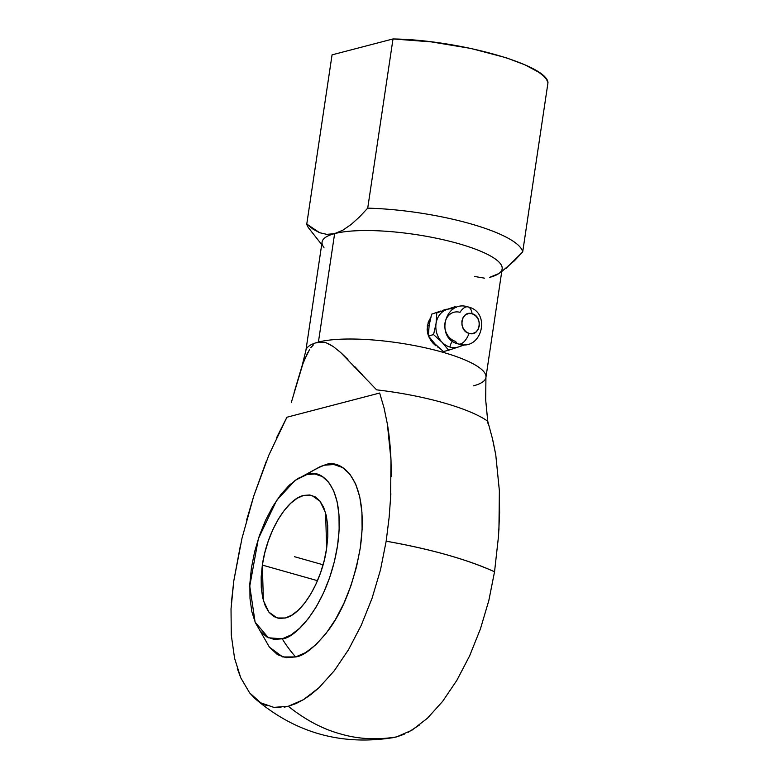 <?xml version="1.0" encoding="UTF-8"?>
<svg xmlns="http://www.w3.org/2000/svg" width="779" height="779" viewBox="0 0 779 779"><rect width="100%" height="100%" fill="white"/><g stroke="black" fill="none" stroke-linecap="round" stroke-linejoin="round"><path stroke-width="1.17" d="M284.189 707.157L288.279 706.28C305.446 719.932 322.886 729.163 340.608 733.954C358.272 739.154 376.948 740.128 396.638 736.885L393.376 737.606C341.27 745.883 295.114 732.844 254.908 698.49L260.78 702.843L267.1 705.803M231.285 635.031L234.576 658.294L231.285 635.031L231.022 608.915L233.788 580.959L231.373 602.81M237.322 668.577L240.769 677.827L249.611 692.862L254.937 698.52M273.244 707.293L280.917 707.527M295.153 480.341L320.432 466.504L324.307 465.219A118.262 100.91 75.4 0 0 306.76 474.606L295.153 480.341L276.652 500.371L258.365 538.688L249.757 586.139L255.103 622.129L268.404 637.787L282.222 638.809A118.262 100.91 75.4 0 0 295.65 656.94L282.728 656.96L269.407 647.154L255.103 622.129M446.971 309.467A19.611 16.729 -104.6 0 1 453.514 308.903A19.611 16.729 75.4 0 0 446.854 309.506A19.611 16.729 75.4 0 0 436.065 323.489A19.611 16.729 75.4 0 0 441.975 342.176A19.611 16.729 75.4 0 0 449.941 347.064A6.028 2.814 105.8 0 1 452.638 341.202A6.028 2.814 -74.2 0 0 449.941 347.064A19.611 16.729 75.4 0 0 458.665 346.889A19.611 16.729 75.4 0 0 462.843 344.669A19.611 16.729 -104.6 0 1 458.665 346.889L465.375 344.581M469.104 333.383A16.135 7.527 105.8 0 1 458.617 344.026A16.135 7.527 -74.2 0 0 469.104 333.383L465.891 331.698L463.378 328.767L461.966 325.047L461.869 321.094L463.096 317.52L465.462 314.862L468.598 313.528L472.045 313.723C460.905 309.945 457.779 330.822 469.104 333.383C480.244 337.161 483.369 316.284 472.045 313.723L475.258 315.407L477.77 318.338L479.182 322.058L479.28 326.012L478.053 329.585L475.687 332.243L472.551 333.578L469.104 333.383M468.101 306.936C491.734 312.155 481.724 351.796 458.432 343.977C434.809 338.768 444.78 299.126 468.101 306.936A16.135 7.527 105.8 0 1 472.045 313.723A16.135 7.527 -74.2 0 0 468.062 306.926A16.135 7.527 -74.2 0 0 459.999 312.33A15.122 12.902 -104.6 0 0 444.955 323.236A15.122 12.902 -104.6 0 0 455.657 341.426A16.135 7.527 -74.2 0 0 458.617 344.026M486.378 407.154L485.677 399.987L485.93 377.416L502.143 268.95A91.026 21.247 -171.5 0 0 437.447 238.462A91.026 21.247 -171.5 0 0 334.629 233.612L318.416 342.078A91.026 21.247 8.5 0 1 421.235 346.937A91.026 21.247 8.5 0 1 485.93 377.416A91.026 21.247 8.5 0 1 473.398 385.848M427.135 329.546L428.236 322.165L430.729 317.559L427.32 325.768L427.681 333.315L427.135 329.546M428.917 336.966L430.768 340.345L428.917 336.966M428.392 335.681L427.681 333.315L428.392 335.681M433.143 343.335L430.768 340.345L435.938 345.857L433.143 343.335M439.025 347.785L437.37 346.84M439.424 311.98L436.805 312.827L436.065 323.489L433.552 334.61L428.392 335.953L429.141 325.291L427.32 325.768L429.141 325.291L431.654 314.171L439.931 311.318A19.611 16.729 -104.6 0 1 440.885 311.035L439.931 311.279M303.654 495.425L311.804 495.425L320.042 501.228L325.603 512.874L326.644 548.319C322.146 580.968 302.427 614.271 285.338 617.99L277.178 617.99L268.94 612.187L263.38 600.541L262.338 565.096C266.837 532.447 286.565 499.144 303.654 495.425L309.75 494.967L315.261 496.885L319.974 501.092L323.704 507.441L326.313 515.688L327.706 525.504L327.813 536.527L326.644 548.319L324.239 560.432L320.695 572.409L316.138 583.773L310.753 594.104L304.745 602.995L298.338 610.113L291.784 615.167L285.338 617.99L279.242 618.448L273.731 616.53L269.018 612.323L265.279 605.974L262.669 597.727L261.277 587.911L261.169 576.888L262.338 565.096L317.491 580.676L262.338 565.096L264.743 552.983L268.288 541.006L272.845 529.642L278.23 519.311L284.247 510.42L290.645 503.302L297.198 498.239L303.654 495.425M282.222 638.809L290.859 635.041L299.642 628.254L308.231 618.73L316.284 606.812L323.499 592.975L329.605 577.745L334.357 561.698L337.58 545.466L339.138 529.662L338.992 514.9L337.132 501.744L333.636 490.702L328.631 482.191L322.321 476.553L314.93 473.992L306.76 474.606L298.123 478.374L289.34 485.151L280.761 494.684L272.708 506.603L265.493 520.44L259.388 535.67L254.636 551.717L251.413 567.949L249.845 583.753L249.991 598.515L251.851 611.671L255.356 622.713L260.352 631.214L266.671 636.862L274.052 639.423L282.222 638.809C294.335 638.819 327.91 606.393 337.58 545.466C346.071 484.85 319.857 468.013 306.76 474.606A118.262 100.91 -104.6 0 1 324.307 465.219C339.595 457.536 370.2 477.186 360.278 547.958C353.919 582.75 343.393 610.064 328.699 629.89C315.222 646.921 304.209 655.937 295.65 656.94A118.262 100.91 -104.6 0 1 282.222 638.809M456.231 307.549L455.131 306.653L441.985 311.133M436.084 323.343A19.611 16.729 -104.6 0 1 446.737 309.545M443.465 351.553L448.626 350.209L443.465 351.553L435.042 343.987L428.392 335.953L433.552 334.61L441.975 342.176L448.626 350.209L458.665 346.889M441.878 342.078A19.611 16.729 -104.6 0 1 436.065 323.489M458.549 346.928A19.611 16.729 -104.6 0 1 449.941 347.064A19.611 16.729 -104.6 0 1 441.975 342.176L433.552 334.61M240.604 544.394L233.788 580.959L241.996 538.279L253.798 495.882L268.882 455.053L286.915 417.232L379.655 393.035L286.915 417.232L276.526 437.837M383.979 407.621L387.387 424.127L391 460.077L390.571 499.514M404.213 734.237L396.638 736.885C376.948 740.128 358.272 739.154 340.608 733.954C322.886 729.163 305.446 719.932 288.279 706.28L295.854 703.632L303.557 699.61L311.327 694.264L319.078 687.633L334.249 670.787L348.495 649.715L361.261 625.245L372.06 598.291L380.473 569.916L386.17 541.201L380.473 569.916L372.06 598.291L361.261 625.245L348.495 649.715L334.249 670.787L319.078 687.633L303.557 699.61L288.279 706.28L273.838 707.371L260.78 702.843L249.611 692.862L240.769 677.827L234.576 658.294M269.31 647.018L277.499 654.662L286.117 657.661L295.65 656.94L305.738 652.539L315.992 644.623L326.012 633.493L335.418 619.578L343.841 603.423L350.969 585.642L356.519 566.908L360.278 547.958L362.108 529.506L361.933 512.27L359.762 496.914L355.682 484.022L349.839 474.09L342.468 467.497L333.84 464.508L324.307 465.219L320.15 466.611M386.17 541.201C430.904 549.156 467.02 559.361 494.538 571.805L488.832 600.521L480.429 628.896L469.63 655.84L456.864 680.32L469.63 655.84L480.429 628.896L488.832 600.521L494.538 571.805A163.853 38.249 -171.5 0 0 386.17 541.201L389.159 517.178L390.883 493.72M442.618 701.382L427.437 718.238L442.618 701.382L456.864 680.32M419.686 724.869L408.245 732.299M498.93 530.119L499.368 490.682L495.756 454.732L492.961 440.768M392.46 737.771L396.638 736.885L411.916 730.215L427.437 718.238M319.575 232.697L312.924 229.075L306.77 224.05L332.058 54.851L393.006 38.95L431.323 41.881L470.808 48.434L506.146 57.734L524.997 64.852L538.727 72.213L543.391 75.836L546.498 79.361L547.978 82.72C547.296 64.881 458.627 39.846 393.006 38.95L367.717 208.149L359.489 216.942L351.144 224.479L342.818 230.204L334.629 233.612L326.82 234.372L319.575 232.697L306.77 224.05L332.058 54.851L393.006 38.95L367.717 208.149A109.235 25.493 8.5 0 1 522.699 251.919L547.978 82.72L522.699 251.919A109.235 25.493 -171.5 0 0 367.717 208.149L359.489 216.942L351.144 224.479L342.818 230.204L334.629 233.612A91.026 21.247 8.5 0 1 447.711 240.789A91.026 21.247 8.5 0 1 498.764 273.595A91.026 21.247 8.5 0 1 489.611 277.382L497.859 273.945M291.317 402.441L303.391 362.186L309.604 349.372M266.136 461.733L253.798 495.882L246.631 520.002M455.131 306.653L436.805 312.827M316.381 342.838L321.396 341.738M327.735 343.344L333.217 346.519L340.637 352.468L376.598 389.841A109.235 25.493 8.5 0 1 487.742 421.235L492.406 438.489L495.746 454.732M391.311 476.631L391 460.077C390.367 446.338 389.159 434.361 387.387 424.136L384.047 407.884L379.655 393.035M499.368 490.682L499.612 512.874L498.541 535.971L494.538 571.805M488.024 423.64L486.524 409.014M368.603 381.496L376.598 389.841A109.235 25.493 8.5 0 1 487.742 421.235L486.057 403.405M474.557 276.467L484.567 278.171M506.223 268.171L522.699 251.919L514.5 260.683L501.764 271.511M294.131 392.431L302.145 365.614L307.617 352.702M310.918 347.551L313.372 344.902M485.969 377.172A91.026 21.247 -171.5 0 0 420.728 346.83A91.026 21.247 -171.5 0 0 318.416 342.078A91.026 21.247 -171.5 0 0 305.855 350.735M306.77 224.05A109.235 25.493 -171.5 0 0 308.951 228.364L321.708 244.596M323.967 247.479A91.026 21.247 8.5 0 1 334.473 233.651M442.316 310.519L446.26 309.214M433.533 313.518L437.662 312.087M429.823 321.454L430.884 316.936M428.431 333.373L428.684 329.098M432.53 341.241L429.881 337.959M439.784 348.486L437.769 346.655M302.145 365.614L305.884 350.511A91.026 21.247 8.5 0 1 318.416 342.078L325.69 342.536L333.217 346.519M340.637 352.468L347.921 359.45M355.117 366.948L362.264 374.66M318.416 342.078L334.629 233.612A91.026 21.247 -171.5 0 0 322.087 242.035L305.884 350.511M323.071 564.775L294.491 556.703"/></g></svg>
